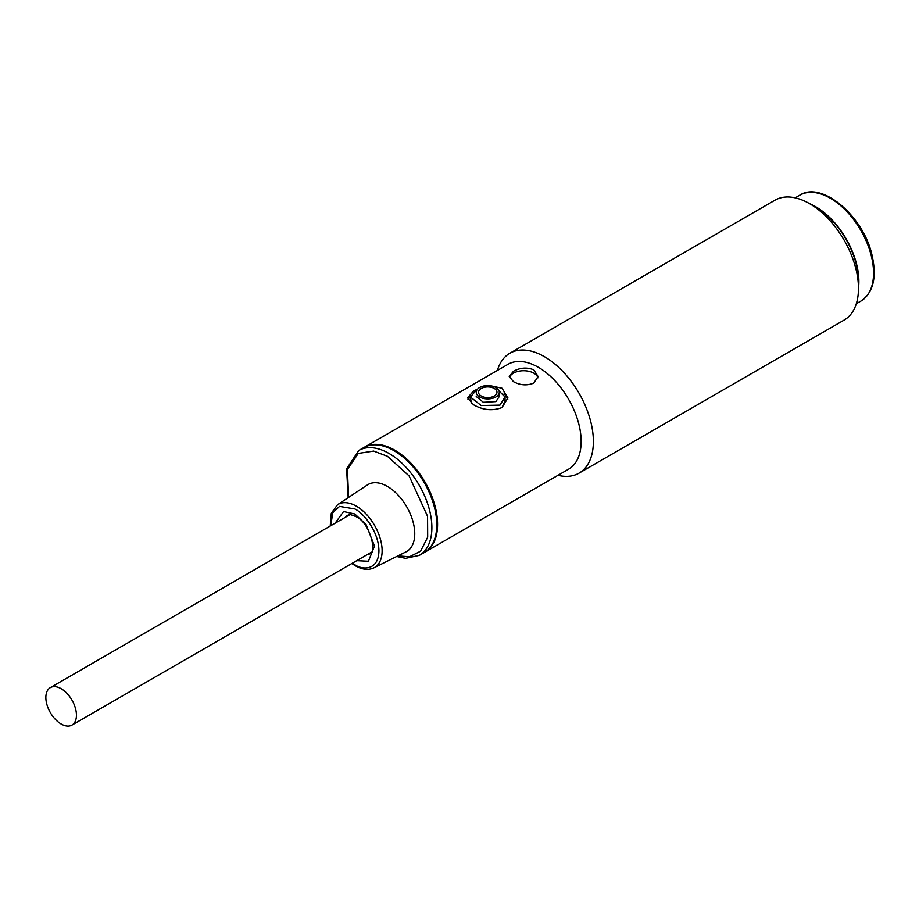 <?xml version="1.0" encoding="UTF-8"?>
<svg xmlns="http://www.w3.org/2000/svg" width="919" height="919" viewBox="0 0 919 919"><rect width="100%" height="100%" fill="white"/><g stroke="black" fill="none" stroke-linecap="round" stroke-linejoin="round"><path stroke-width="1.38" d="M809.731 203.754A61.136 35.301 60 0 1 856.588 264.201A61.136 35.301 60 0 1 858.472 288.187M55.944 686.746A21.631 12.487 60 0 1 74.06 704.333A21.631 12.487 60 0 1 71.969 725.08A21.631 12.487 60 0 1 66.363 725.964A21.631 12.487 60 0 1 48.247 708.377A21.631 12.487 60 0 1 50.338 687.619A21.631 12.487 60 0 1 55.944 686.746M424.233 552.537A60.562 34.968 -120 0 0 433.515 504.003A60.562 34.968 -120 0 0 393.952 450.643A60.562 34.968 -120 0 0 363.671 447.645L358.778 450.471A60.562 34.968 60 0 1 389.059 453.469A60.562 34.968 60 0 1 428.622 506.828A60.562 34.968 60 0 1 419.328 555.363L424.233 552.537M406.049 551.825A38.644 22.309 -120 0 0 412.849 521.107A38.644 22.309 -120 0 0 387.427 486.427A38.644 22.309 -120 0 0 367.428 484.933L337.491 504.749A36.45 21.045 60 0 1 356.342 506.162A36.45 21.045 60 0 1 380.328 538.867A36.45 21.045 60 0 1 373.918 567.839L406.049 551.825M499.086 391.012A11.533 6.663 180 0 1 499.281 392.241A11.533 6.663 180 0 1 488.816 398.88A11.533 6.663 180 0 1 476.41 393.481A11.533 6.663 180 0 1 476.214 392.241A11.533 6.663 180 0 1 486.679 385.612A11.533 6.663 180 0 1 499.086 391.012M478.684 393.229A9.224 5.33 180 0 1 486.048 387.014A9.224 5.33 180 0 1 496.823 391.264A9.224 5.33 180 0 1 489.459 397.479A9.224 5.33 180 0 1 478.684 393.229M467.943 399.604L470.471 396.617M471.286 403.303L470.448 397.019L475.514 390.989M495.398 387.255L505.048 397.019L499.982 405.118L481.154 405.543L470.448 397.019M499.281 392.241L499.281 396.457L495.904 401.614L483.348 402.304L476.214 396.457M503.991 392.93L507.805 399.558M505.048 397.019L505.048 400.879L502.061 407.531M579.05 473.147L844.136 320.088A69.212 39.965 -120 0 0 858.472 288.405A69.212 39.965 -120 0 0 809.536 203.639L809.536 203.639A69.212 39.965 -120 0 0 774.924 200.216L509.838 353.264A69.212 39.965 60 0 1 544.439 356.687A69.212 39.965 60 0 1 589.653 417.685A69.212 39.965 60 0 1 579.05 473.147A69.212 39.965 60 0 1 557.971 475.318M364.073 447.415A60.562 34.968 60 0 1 364.487 447.174L508.046 364.292A60.562 34.968 60 0 1 538.327 367.29A60.562 34.968 60 0 1 577.89 420.649A60.562 34.968 60 0 1 568.597 469.184L425.049 552.066A60.562 34.968 60 0 1 424.635 552.296M858.472 288.405L858.472 281.34A60.562 34.968 -120 0 0 815.647 207.177L809.536 203.639M533.836 369.875L538.063 376.468L533.836 383.074C527.035 385.819 520.234 385.348 513.445 381.649L509.218 376.468L513.445 371.299C520.234 367.589 527.035 367.118 533.836 369.875M491.343 385.911L502.027 388.243L507.943 397.881L502.027 407.554C492.504 411.115 482.992 410.173 473.48 404.728L467.564 397.881L473.48 391.069L477.65 389.024M364.487 447.174A60.562 34.968 60 0 1 394.768 450.172A60.562 34.968 60 0 1 437.582 524.335A60.562 34.968 60 0 1 425.049 552.066M537.914 377.858A14.417 8.328 0 0 0 528.184 371.161A14.417 8.328 0 0 0 513.445 373.171A14.417 8.328 0 0 0 509.425 377.64M497.409 370.426A69.212 39.965 60 0 1 509.838 353.264M860.908 301.087A61.136 35.301 -120 0 0 871.269 255.723A61.136 35.301 -120 0 0 799.76 195.196C821.85 180.595 863.32 216.114 871.959 254.873C877.059 277.159 873.383 292.564 860.908 301.087L856.324 303.729M348.611 497.386L347.416 469.448L358.272 453.423L373.677 451.08L387.427 456.295L409.104 475.927L427.553 516.294L427.68 537.178L420.58 551.216L409.472 556.765L397.87 555.892M330.771 525.714L332.747 512.745L339.548 506.403L354.791 508.942C361.856 511.894 378.605 529.93 378.938 550.757C378.605 571.204 361.856 569.895 354.791 564.703L352.402 563.175M356.744 560.67L368.416 561.245L374.493 546.047L366.072 524.554L354.791 513.985L343.557 511.538L335.113 523.21M345.544 517.19A22.205 12.82 60 0 1 347.773 515.237C349.967 515.237 347.014 513.02 355.986 516.616C371.023 523.29 376.882 554.375 369.978 553.697A22.205 12.82 60 0 1 367.175 554.651M795.188 197.838L799.76 195.196M371.483 552.158L71.969 725.08M349.852 514.697L50.338 687.619M358.778 450.471L346.612 468.782L348.186 497.673M337.491 504.749L331.299 513.216L330.208 526.036M351.839 563.508L355.274 565.748C362.212 569.688 368.427 570.377 373.918 567.839M396.675 556.5L405.647 558.338L419.328 555.363"/></g></svg>
